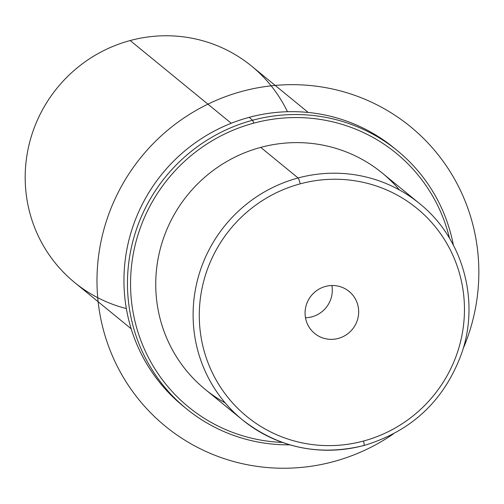 <?xml version="1.0" encoding="UTF-8"?>
<svg xmlns="http://www.w3.org/2000/svg" width="504" height="504" viewBox="0 0 504 504"><rect width="100%" height="100%" fill="white"/><g stroke="black" fill="none" stroke-linecap="round" stroke-linejoin="round"><path stroke-width="0.76" d="M331.878 285.522A27.166 26.548 -50.7 0 1 305.493 317.759A27.166 26.548 129.3 0 0 331.878 285.522M399.451 189.964A139.772 136.615 129.3 0 0 260.726 147.388A139.772 136.615 129.3 0 0 157.072 264.978A139.772 136.615 129.3 0 0 225.175 402.885M131.179 328.791L74.548 282.435A139.772 136.615 -50.7 0 1 28.759 145.977A139.772 136.615 -50.7 0 1 130.177 40.534L231.254 123.266L130.177 40.534A139.772 136.615 -50.7 0 1 251.609 66.112L308.24 112.468M287.475 111.724A139.772 136.615 129.3 0 0 130.177 40.534A139.772 136.615 129.3 0 0 25.2 175.386A139.772 136.615 129.3 0 0 126.347 308.58M350.318 292.496A27.166 26.548 -50.7 0 1 351.874 329.893A27.166 26.548 -50.7 0 1 314.666 333.453A27.166 26.548 -50.7 0 1 313.425 332.375A27.166 26.548 -50.7 0 1 311.869 294.972A27.166 26.548 -50.7 0 1 349.077 291.413A27.166 26.548 -50.7 0 1 350.318 292.496L347.773 290.411L350.318 292.496A27.166 26.548 129.3 0 0 312.43 294.349A27.166 26.548 129.3 0 0 313.425 332.375A27.166 26.548 129.3 0 0 351.313 330.523A27.166 26.548 129.3 0 0 350.318 292.496M300.233 183.834A134.398 131.361 -50.7 0 1 460.631 277.767A134.398 131.361 -50.7 0 1 363.51 441.031A134.398 131.361 -50.7 0 1 203.112 347.099A134.398 131.361 -50.7 0 1 300.233 183.834A5.374 0.674 -105.1 0 0 298.091 177.975A139.772 136.615 129.3 0 0 196.673 283.418A139.772 136.615 129.3 0 0 242.462 419.876A139.772 136.615 129.3 0 0 363.894 445.46A5.374 0.674 -105.1 0 0 364.027 445.505A5.374 0.674 -105.1 0 0 363.51 441.031A134.398 131.361 129.3 0 0 460.631 277.767A134.398 131.361 129.3 0 0 300.233 183.834A134.398 131.361 129.3 0 0 203.112 347.099A134.398 131.361 129.3 0 0 363.51 441.031A5.374 0.674 74.9 0 1 364.027 445.505A5.374 0.674 74.9 0 1 363.894 445.46A139.772 136.615 -50.7 0 1 242.462 419.876A139.772 136.615 -50.7 0 1 196.673 283.418A139.772 136.615 -50.7 0 1 298.091 177.975L260.726 147.388L298.091 177.975A139.772 136.615 -50.7 0 1 419.523 203.553A139.772 136.615 129.3 0 0 298.091 177.975A5.374 0.674 74.9 0 1 300.233 183.834M205.097 389.296A139.772 136.615 -50.7 0 1 159.308 252.838A139.772 136.615 -50.7 0 1 260.726 147.388A139.772 136.615 -50.7 0 1 382.164 172.973L419.523 203.553C462.426 237.737 480.029 299.628 461.947 352.485C444.818 399.993 412.178 430.996 364.027 445.505C319.051 456.46 278.523 447.917 242.462 419.876L205.097 389.296M282.397 442.424A163.964 160.266 -50.7 0 1 131.204 298.248A163.964 160.266 -50.7 0 1 253.714 123.165A163.964 160.266 -50.7 0 1 449.518 238.247A163.964 160.266 129.3 0 0 253.714 123.165A163.964 160.266 129.3 0 0 131.204 298.248A163.964 160.266 129.3 0 0 282.397 442.424M186.316 408.656L182.794 405.777A166.654 162.893 -50.7 0 1 128.205 243.079A166.654 162.893 -50.7 0 1 249.127 117.35L252.643 120.229A166.654 162.893 129.3 0 0 131.72 245.958A166.654 162.893 129.3 0 0 186.316 408.656A166.654 162.893 129.3 0 0 289.869 444.837A166.654 162.893 -50.7 0 1 128.533 302.211A166.654 162.893 -50.7 0 1 252.643 120.229L253.714 123.165L252.643 120.229A166.654 162.893 -50.7 0 1 453.367 245.095A166.654 162.893 129.3 0 0 397.429 150.734A166.654 162.893 129.3 0 0 252.643 120.229L249.127 117.35A166.654 162.893 -50.7 0 1 393.914 147.855L397.429 150.734M395.659 149.304A166.654 162.893 129.3 0 0 249.127 117.35A166.654 162.893 129.3 0 0 127.947 244.207A166.654 162.893 129.3 0 0 184.565 407.207M393.341 433.944A193.536 189.164 -50.7 0 1 239.003 462.899A193.536 189.164 -50.7 0 1 103.358 231.481A193.536 189.164 -50.7 0 1 336.829 90.008A193.536 189.164 -50.7 0 1 463.138 348.68"/></g></svg>
